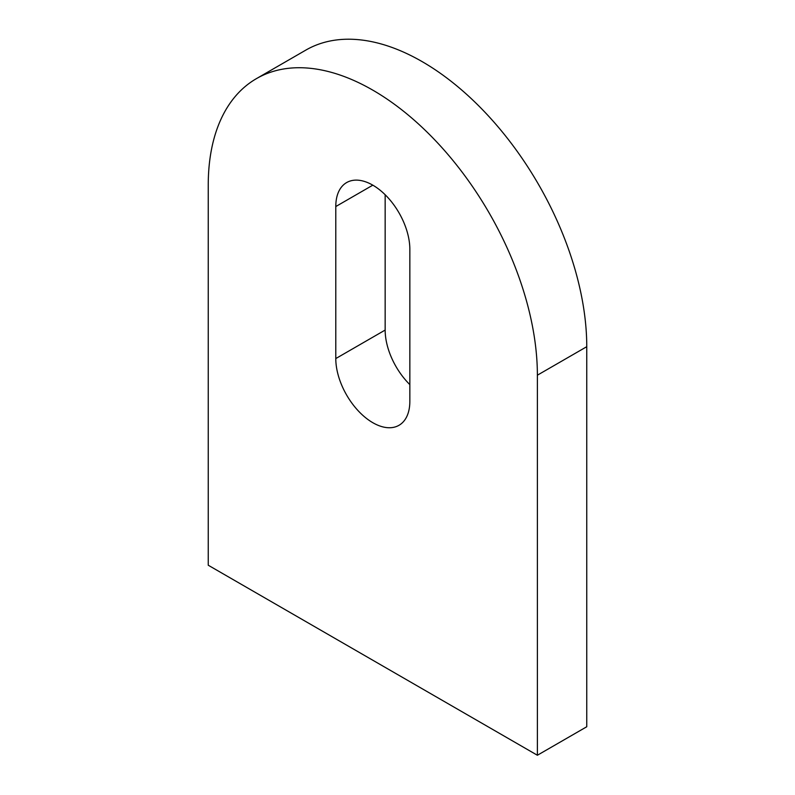 <?xml version="1.0" encoding="UTF-8"?>
<svg xmlns="http://www.w3.org/2000/svg" width="795" height="795" viewBox="0 0 795 795"><rect width="100%" height="100%" fill="white"/><g stroke="black" fill="none" stroke-linecap="round" stroke-linejoin="round"><path stroke-width="1.19" d="M372.815 422.702A52.371 30.23 -120 0 0 399.001 425.295A52.371 30.23 -120 0 0 409.842 401.326L409.842 249.302A52.371 30.23 -120 0 0 386.986 196.603A52.371 30.23 -120 0 0 346.63 182.572A52.371 30.23 -120 0 0 335.788 206.541L335.788 358.565A52.371 30.23 -120 0 0 372.815 422.702M537.38 755.25L208.24 565.225L208.24 185.165A232.736 134.375 60 0 1 256.447 78.626A232.736 134.375 60 0 1 372.815 90.153A232.736 134.375 60 0 1 537.38 375.19L537.38 755.25L586.76 726.749L586.76 346.69A232.736 134.375 60 0 0 422.185 61.642A232.736 134.375 60 0 0 305.817 50.115L256.447 78.626M385.158 194.735L385.158 330.064A52.371 30.23 -120 0 0 409.842 384.621M537.38 375.19L586.76 346.69M372.815 185.165L335.788 206.541M385.158 330.064L335.788 358.565"/></g></svg>
